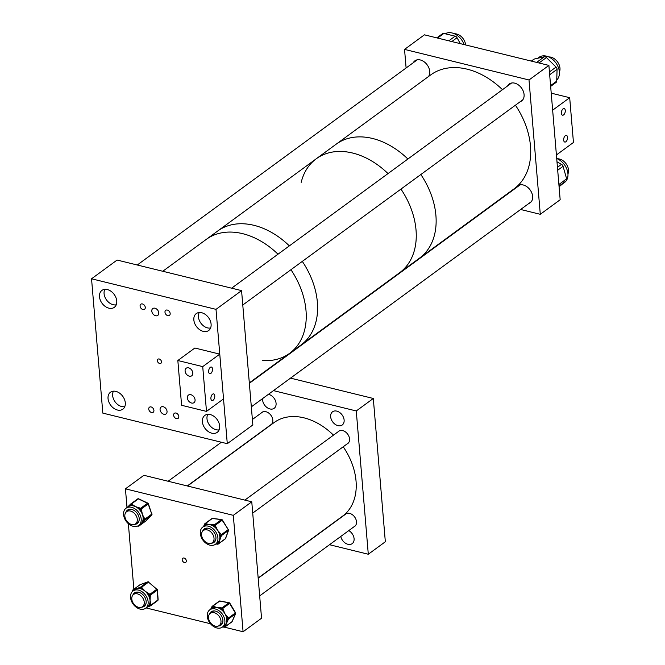 <?xml version="1.0" encoding="UTF-8"?>
<svg xmlns="http://www.w3.org/2000/svg" width="665" height="665" viewBox="0 0 665 665"><rect width="100%" height="100%" fill="white"/><g stroke="black" fill="none" stroke-linecap="round" stroke-linejoin="round"><path stroke-width="1" d="M372.525 138.47A70.59 50.515 -126.2 0 0 336.116 144.23A70.59 50.515 53.8 0 1 385.284 143.066A70.59 50.515 53.8 0 1 407.886 159.01A70.59 50.515 -126.2 0 0 372.525 138.47M502.474 89.692A70.59 50.515 53.8 0 0 479.864 73.749A70.59 50.515 53.8 0 0 430.696 74.921L316.232 158.802A70.59 50.515 53.8 0 1 388.011 173.582A70.59 50.515 -126.2 0 0 352.641 153.041A70.59 50.515 -126.2 0 0 316.232 158.802A70.59 50.515 -126.2 0 0 301.203 182.318M515.425 105.203A70.59 50.515 53.8 0 1 514.145 188.785L419.557 258.103A70.59 50.515 -126.2 0 0 420.845 174.521A70.59 50.515 53.8 0 1 419.557 258.103L399.682 272.675A70.59 50.515 -126.2 0 0 400.962 189.093A70.59 50.515 53.8 0 1 411.386 258.452A70.59 50.515 53.8 0 1 399.682 272.675L289.666 353.298A70.59 50.515 53.8 0 1 262.717 360.538M316.232 158.802L217.58 231.096A70.59 50.515 53.8 0 1 254.038 225.344A70.59 50.515 53.8 0 1 289.358 245.875A70.59 50.515 53.8 0 0 217.58 231.096L206.217 239.425A70.59 50.515 53.8 0 1 242.683 233.673A70.59 50.515 53.8 0 1 277.995 254.196A70.59 50.515 53.8 0 0 256.84 238.968A70.59 50.515 53.8 0 0 206.217 239.425L162.767 271.27M302.309 261.387A70.59 50.515 53.8 0 1 301.029 344.969A70.59 50.515 53.8 0 0 312.733 330.746A70.59 50.515 53.8 0 0 302.309 261.387M289.666 353.298A70.59 50.515 53.8 0 0 290.946 269.707A70.59 50.515 53.8 0 1 289.666 353.298L249.317 382.865M176.458 418.651A3.15 2.253 -126.2 0 0 178.087 418.393A3.15 2.253 -126.2 0 0 178.577 415.484A3.15 2.253 -126.2 0 0 175.992 413.056A3.15 2.253 -126.2 0 0 174.363 413.314A3.15 2.253 -126.2 0 0 173.873 416.224A3.15 2.253 -126.2 0 0 176.458 418.651M151.57 412.533A3.15 2.253 -126.2 0 0 153.191 412.283A3.15 2.253 -126.2 0 0 153.681 409.366A3.15 2.253 -126.2 0 0 151.096 406.938A3.15 2.253 -126.2 0 0 149.467 407.196A3.15 2.253 -126.2 0 0 148.985 410.106A3.15 2.253 -126.2 0 0 151.57 412.533M142.917 309.549A3.15 2.253 -126.2 0 0 144.546 309.291A3.15 2.253 -126.2 0 0 145.036 306.382A3.15 2.253 -126.2 0 0 142.451 303.955A3.15 2.253 -126.2 0 0 140.822 304.213A3.15 2.253 -126.2 0 0 140.332 307.122A3.15 2.253 -126.2 0 0 142.917 309.549M167.813 315.667A3.15 2.253 -126.2 0 0 169.442 315.41A3.15 2.253 -126.2 0 0 169.932 312.492A3.15 2.253 -126.2 0 0 167.339 310.065A3.15 2.253 -126.2 0 0 165.718 310.322A3.15 2.253 -126.2 0 0 165.228 313.24A3.15 2.253 -126.2 0 0 167.813 315.667M159.234 359A2.519 1.804 53.8 0 1 161.296 360.937A2.519 1.804 53.8 0 1 160.905 363.273A2.519 1.804 53.8 0 1 159.608 363.472A2.519 1.804 53.8 0 1 157.539 361.536A2.519 1.804 53.8 0 1 157.929 359.2A2.519 1.804 53.8 0 1 159.234 359M115.885 391.394A10.49 7.506 53.8 0 1 124.496 399.474A10.49 7.506 53.8 0 1 122.867 409.166A10.49 7.506 53.8 0 1 117.447 410.022A10.49 7.506 53.8 0 1 108.844 401.943A10.49 7.506 53.8 0 1 110.465 392.25A10.49 7.506 53.8 0 1 115.885 391.394M210.248 414.578A10.49 7.506 53.8 0 1 218.851 422.649A10.49 7.506 53.8 0 1 217.222 432.35A10.49 7.506 53.8 0 1 211.811 433.198A10.49 7.506 53.8 0 1 203.199 425.126A10.49 7.506 53.8 0 1 204.828 415.425A10.49 7.506 53.8 0 1 210.248 414.578M107.331 289.549A10.49 7.506 53.8 0 1 115.943 297.629A10.49 7.506 53.8 0 1 114.314 307.33A10.49 7.506 53.8 0 1 108.894 308.178A10.49 7.506 53.8 0 1 100.29 300.098A10.49 7.506 53.8 0 1 101.92 290.406A10.49 7.506 53.8 0 1 107.331 289.549M201.695 312.733A10.49 7.506 53.8 0 1 210.298 320.813A10.49 7.506 53.8 0 1 208.677 330.505A10.49 7.506 53.8 0 1 203.257 331.361A10.49 7.506 53.8 0 1 194.645 323.281A10.49 7.506 53.8 0 1 196.275 313.589A10.49 7.506 53.8 0 1 201.695 312.733M163.241 406.731A4.231 3.034 53.8 0 1 166.716 409.989A4.231 3.034 53.8 0 1 166.059 413.904A4.231 3.034 53.8 0 1 163.873 414.253A4.231 3.034 53.8 0 1 160.398 410.987A4.231 3.034 53.8 0 1 161.055 407.071A4.231 3.034 53.8 0 1 163.241 406.731M154.97 308.219A4.231 3.034 53.8 0 1 158.445 311.486A4.231 3.034 53.8 0 1 157.788 315.401A4.231 3.034 53.8 0 1 155.602 315.742A4.231 3.034 53.8 0 1 152.119 312.484A4.231 3.034 53.8 0 1 152.775 308.568A4.231 3.034 53.8 0 1 154.97 308.219M227.289 443.688L252.85 424.952L241.57 290.622L216.009 309.358L227.289 443.688L102.826 413.115L91.546 278.785L117.106 260.048L241.57 290.622M91.546 278.785L216.009 309.358M428.484 76.541A10.49 7.506 -126.2 0 0 428.46 66.99A10.49 7.506 -126.2 0 0 420.313 59.958A10.49 7.506 -126.2 0 0 414.902 60.814A10.49 7.506 -126.2 0 0 413.248 62.751M520.288 101.645A10.49 7.506 -126.2 0 0 521.659 100.914A10.49 7.506 -126.2 0 0 523.28 91.221A10.49 7.506 -126.2 0 0 514.677 83.142A10.49 7.506 -126.2 0 0 509.257 83.998A10.49 7.506 -126.2 0 0 507.611 85.926M528.841 203.482A10.49 7.506 -126.2 0 0 530.205 202.75A10.49 7.506 -126.2 0 0 531.834 193.058A10.49 7.506 -126.2 0 0 523.222 184.978A10.49 7.506 -126.2 0 0 517.811 185.834A10.49 7.506 -126.2 0 0 516.165 187.771M406.107 67.98L404.544 49.401L529.008 79.975L548.891 65.411L560.171 199.741L540.288 214.305L520.645 209.483M404.544 49.401L424.428 34.829L548.891 65.411M494.627 203.091L495.093 203.207M529.008 79.975L540.288 214.305M563.671 140.132A3.425 1.82 -76.2 0 1 564.444 136.732A3.425 1.82 -76.2 0 1 566.422 135.394A3.425 1.82 -76.2 0 1 567.528 137.306A3.425 1.82 -76.2 0 1 566.755 140.706A3.425 1.82 -76.2 0 1 564.785 142.052A3.425 1.82 -76.2 0 1 563.671 140.132M561.41 113.266A3.425 1.82 -76.2 0 1 562.191 109.866A3.425 1.82 -76.2 0 1 564.161 108.528A3.425 1.82 -76.2 0 1 565.275 110.44A3.425 1.82 -76.2 0 1 564.502 113.84A3.425 1.82 -76.2 0 1 562.524 115.186A3.425 1.82 -76.2 0 1 561.41 113.266M551.219 93.158L569.689 97.697L573.454 142.468L556.414 154.962L552.648 110.182L569.689 97.697M189.309 376.174A4.688 3.358 -126.2 0 0 191.728 375.791A4.688 3.358 -126.2 0 0 192.459 371.461A4.688 3.358 -126.2 0 0 188.611 367.845A4.688 3.358 -126.2 0 0 186.192 368.227A4.688 3.358 -126.2 0 0 185.46 372.566A4.688 3.358 -126.2 0 0 189.309 376.174M191.562 403.04A4.688 3.358 -126.2 0 0 193.989 402.658A4.688 3.358 -126.2 0 0 194.712 398.327A4.688 3.358 -126.2 0 0 190.863 394.711A4.688 3.358 -126.2 0 0 188.444 395.093A4.688 3.358 -126.2 0 0 187.713 399.432A4.688 3.358 -126.2 0 0 191.562 403.04M212.509 368.959A3.425 1.82 -76.2 0 1 211.736 372.358A3.425 1.82 -76.2 0 1 209.766 373.705A3.425 1.82 -76.2 0 1 208.652 371.793A3.425 1.82 -76.2 0 1 209.425 368.393A3.425 1.82 -76.2 0 1 211.395 367.047A3.425 1.82 -76.2 0 1 212.509 368.959M214.77 395.825A3.425 1.82 -76.2 0 1 213.989 399.224A3.425 1.82 -76.2 0 1 212.019 400.571A3.425 1.82 -76.2 0 1 210.905 398.659A3.425 1.82 -76.2 0 1 211.678 395.259A3.425 1.82 -76.2 0 1 213.656 393.913A3.425 1.82 -76.2 0 1 214.77 395.825M181.595 405.284L206.491 411.402L202.725 366.623L177.838 360.513L181.595 405.284M177.838 360.513L194.878 348.019L219.766 354.137L223.531 398.909L206.491 411.402M219.766 354.137L202.725 366.623M445.201 33.782A14.414 10.316 53.8 0 1 446.257 33.25A14.414 10.316 53.8 0 1 464.112 44.58M436.822 37.872L442.566 33.666A2.519 1.804 53.8 0 1 443.854 33.458L455.143 36.168A2.519 1.804 53.8 0 1 457.038 37.722L460.313 43.649M537.744 58.254L539.007 57.331A14.414 10.316 53.8 0 1 547.877 56.592A14.414 10.316 53.8 0 1 558.351 67.439A14.414 10.316 53.8 0 1 556.763 79.975M531.327 61.089L533.854 59.243A2.519 1.804 53.8 0 1 534.352 59.019L544.336 56.774A2.519 1.804 53.8 0 1 546.414 57.547L556.073 67.074A2.519 1.804 53.8 0 1 557.062 69.335L556.73 81.113A2.519 1.804 53.8 0 1 556.139 82.369L550.653 86.392M556.713 158.544A14.414 10.316 53.8 0 1 563.995 164.164A14.414 10.316 53.8 0 1 566.655 180.132M566.173 180.847A14.414 10.316 53.8 0 1 564.602 182.41L562.258 184.13M556.987 161.819L561.509 164.338A2.519 1.804 53.8 0 1 563.064 166.317L566.63 178.819A2.519 1.804 53.8 0 1 566.214 180.814L559.082 186.79M348.784 530.587A8.188 5.86 53.8 0 1 353.83 537.204A8.188 5.86 53.8 0 1 352.184 543.638A8.188 5.86 53.8 0 1 347.961 544.303A8.188 5.86 53.8 0 1 340.771 536.464M261.32 412.948A7.664 5.486 53.8 0 1 261.968 412.342A7.664 5.486 53.8 0 1 265.934 411.718A7.664 5.486 53.8 0 1 272.218 417.62A7.664 5.486 53.8 0 1 271.029 424.702A7.664 5.486 53.8 0 1 270.256 425.151M268.411 394.337A8.188 5.86 53.8 0 1 268.735 394.403A8.188 5.86 53.8 0 1 275.451 400.712A8.188 5.86 53.8 0 1 274.188 408.285A8.188 5.86 53.8 0 1 269.957 408.95A8.188 5.86 53.8 0 1 262.625 398.576M338.053 431.801A7.664 5.486 53.8 0 1 338.709 431.194A7.664 5.486 53.8 0 1 342.666 430.571A7.664 5.486 53.8 0 1 348.959 436.473A7.664 5.486 53.8 0 1 347.77 443.555A7.664 5.486 53.8 0 1 346.989 444.004M336.773 411.12A8.188 5.86 53.8 0 1 343.497 417.429A8.188 5.86 53.8 0 1 342.226 424.993A8.188 5.86 53.8 0 1 337.995 425.667A8.188 5.86 53.8 0 1 331.278 419.357A8.188 5.86 53.8 0 1 332.542 411.785A8.188 5.86 53.8 0 1 336.773 411.12M345.002 514.61A7.664 5.486 53.8 0 1 345.659 514.003A7.664 5.486 53.8 0 1 349.615 513.38A7.664 5.486 53.8 0 1 355.908 519.282A7.664 5.486 53.8 0 1 354.719 526.364A7.664 5.486 53.8 0 1 353.946 526.805M368.294 554.244L385.334 541.759L373.306 398.476L356.265 410.962L368.294 554.244L329.507 544.718M290.514 378.136L373.306 398.476M273.473 390.621L356.265 410.962M184.446 562.532A2.519 1.804 -126.2 0 0 185.751 562.324A2.519 1.804 -126.2 0 0 186.142 559.996A2.519 1.804 -126.2 0 0 184.072 558.051A2.519 1.804 -126.2 0 0 182.767 558.259A2.519 1.804 -126.2 0 0 182.376 560.587A2.519 1.804 -126.2 0 0 184.446 562.532M224.521 627.186L243.082 631.75L261.545 618.217L251.769 501.801L233.307 515.333L125.436 488.833L127.007 507.503M243.082 631.75L233.307 515.333M146.092 607.926L210.489 623.745M128.362 523.688L133.864 589.223M251.769 501.801L143.898 475.3L125.436 488.833M210.63 609.331A10.69 7.647 -126.2 0 0 209.758 609.847A10.69 7.647 -126.2 0 0 209.492 622.415A10.69 7.647 -126.2 0 0 221.52 627.619A10.69 7.647 -126.2 0 0 222.393 627.095A10.69 7.647 -126.2 0 0 222.65 614.535A10.69 7.647 -126.2 0 0 210.63 609.331M211.753 607.245A1.006 0.648 23.9 0 0 211.96 608.251L212.285 607.511L213.149 607.677A1.006 0.557 -79.1 0 1 213.606 606.355L216.74 607.486A10.69 7.647 -126.2 0 0 213.149 607.677A10.69 7.647 -126.2 0 0 212.534 607.926A10.69 7.647 -126.2 0 0 211.96 608.251A10.69 7.647 -126.2 0 0 211.661 608.45L209.758 609.847M219.292 625.491A8.288 5.935 -126.2 0 0 221.004 625.042A8.288 5.935 -126.2 0 0 221.312 624.876M218.353 626.023A8.288 5.935 -126.2 0 0 220.298 625.566A8.288 5.935 -126.2 0 0 220.971 625.158A8.288 5.935 -126.2 0 0 221.171 615.416A8.288 5.935 -126.2 0 0 211.852 611.384A8.288 5.935 -126.2 0 0 211.171 611.783A8.288 5.935 -126.2 0 0 209.566 614.019M220.539 624.576A7.664 5.486 -126.2 0 0 220.689 624.51A7.664 5.486 -126.2 0 0 221.312 624.136A7.664 5.486 -126.2 0 0 222.817 622.024M214.72 610.969A7.664 5.486 -126.2 0 0 212.875 611.393A7.664 5.486 -126.2 0 0 212.251 611.767A7.664 5.486 -126.2 0 0 211.595 612.374M223.997 625.898A10.69 7.647 -126.2 0 0 224.296 625.699A10.69 7.647 -126.2 0 0 226.175 623.321A10.69 7.647 -126.2 0 0 226.798 619.572A10.69 7.647 -126.2 0 0 226.59 617.926A10.69 7.647 -126.2 0 0 224.936 613.737L227.812 617.195L226.59 617.926L227.122 618.832A1.006 0.648 23.9 0 0 228.469 619.007L225.344 626.073A1.006 0.648 -156.1 0 1 224.014 625.906M221.021 607.777L221.886 607.943A1.006 0.557 -79.1 0 0 221.428 609.265L221.969 610.171A10.69 7.647 -126.2 0 0 220.564 609.098A10.69 7.647 -126.2 0 0 216.74 607.486L221.021 607.777A1.006 0.557 100.9 0 0 220.564 609.098L222.659 608.533L224.936 613.737A10.69 7.647 -126.2 0 0 221.969 610.171L223.191 609.439M211.545 611.542A8.288 5.935 -126.2 0 0 210.356 613.288M222.875 626.738A1.006 0.557 100.9 0 0 223.191 627.045L224.055 627.211A1.006 0.557 100.9 0 0 224.363 627.128A1.006 0.723 53.8 0 0 225.011 626.812L232.002 621.692L235.452 613.886L228.469 619.007A1.006 0.723 53.8 0 0 228.353 618.101L235.335 612.98L229.641 603.413L222.659 608.533A1.006 0.723 53.8 0 0 221.886 607.943L228.868 602.823L219.724 601.069A1.006 0.723 -126.2 0 0 219.176 601.226M213.606 606.355L212.742 606.189L219.724 601.069A1.006 0.557 -79.1 0 1 220.032 600.985A1.006 1.006 0 0 0 219.251 601.16L212.26 606.281A1.006 1.006 0 0 0 211.936 606.688A1.006 0.648 -156.1 0 1 212.085 606.505A1.006 0.723 53.8 0 1 212.742 606.189A1.006 0.557 -79.1 0 0 212.285 607.511A1.006 0.648 -156.1 0 1 211.936 606.688L210.714 609.148M227.812 617.195L228.353 618.101L226.798 619.572A1.006 0.648 23.9 0 0 228.137 619.747M206.275 543.463A10.69 7.647 -126.2 0 0 215.435 544.286A10.69 7.647 -126.2 0 0 211.96 527.869A10.69 7.647 -126.2 0 0 202.8 527.046A10.69 7.647 -126.2 0 0 206.275 543.463M215.435 544.286L217.347 542.889A10.69 7.647 -126.2 0 0 217.397 542.848A10.69 7.647 -126.2 0 0 219.392 540.096A10.69 7.647 -126.2 0 0 219.807 536.239A10.69 7.647 -126.2 0 0 219.508 534.585A10.69 7.647 -126.2 0 0 217.671 530.429A10.69 7.647 -126.2 0 0 214.579 526.996A10.69 7.647 -126.2 0 0 213.872 526.464A10.69 7.647 -126.2 0 0 213.141 525.998A10.69 7.647 -126.2 0 0 209.309 524.602L213.548 524.668A1.006 0.582 97.6 0 0 213.141 525.998L215.194 525.333L217.671 530.429L220.705 533.804L219.508 534.585L220.09 535.466A1.006 0.632 20 0 0 221.445 535.599L218.752 542.981A1.006 0.632 -160 0 1 217.397 542.848L217.114 543.621A1.006 0.582 97.6 0 0 217.546 544.203A1.006 0.582 97.6 0 0 217.846 544.12A1.006 0.723 53.8 0 0 218.469 543.754L225.46 538.633L228.428 530.479L221.445 535.599A1.006 0.723 53.8 0 0 221.279 534.685L228.27 529.564L222.185 520.213L215.194 525.333A1.006 0.723 53.8 0 0 214.404 524.785L221.395 519.664L212.335 518.459L205.344 523.579L209.309 524.602A10.69 7.647 -126.2 0 0 205.801 525.026A10.69 7.647 -126.2 0 0 204.712 525.641A10.69 7.647 -126.2 0 0 204.662 525.683A1.006 0.632 20 0 1 204.28 524.918L204.28 524.918A1.006 0.632 20 0 1 204.438 524.71M204.587 528.733A8.288 5.935 -126.2 0 0 203.399 530.479M211.404 543.214A8.288 5.935 -126.2 0 0 214.022 542.349A8.288 5.935 -126.2 0 0 211.32 529.614A8.288 5.935 -126.2 0 0 204.222 528.983A8.288 5.935 -126.2 0 0 202.609 531.219M207.763 528.168A7.664 5.486 -126.2 0 0 205.302 528.966A7.664 5.486 -126.2 0 0 204.645 529.564M213.581 541.767A7.664 5.486 -126.2 0 0 214.363 541.327A7.664 5.486 -126.2 0 0 215.859 539.215M212.343 542.682A8.288 5.935 -126.2 0 0 214.363 542.075M213.548 524.668L214.404 524.785A1.006 0.582 97.6 0 0 213.997 526.115L214.579 526.996L215.768 526.215M220.705 533.804L221.279 534.685L219.807 536.239A1.006 0.632 20 0 0 221.162 536.372M216.291 543.662A1.006 0.582 97.6 0 0 216.69 544.095L217.546 544.203A1.006 1.006 0 0 0 218.278 544.02L225.26 538.899A1.006 0.723 -126.2 0 0 225.46 538.633A1.006 0.632 -160 0 0 225.626 538.168M204.662 525.683L204.945 524.909L205.801 525.026A1.006 0.582 -82.4 0 1 206.2 523.696M132.019 602.307A10.69 7.647 -126.2 0 0 145.652 608.242A10.69 7.647 -126.2 0 0 146.657 596.937A10.69 7.647 -126.2 0 0 133.017 591.002A10.69 7.647 -126.2 0 0 132.019 602.307M145.652 608.242L147.564 606.846A10.69 7.647 -126.2 0 0 148.827 605.557A10.69 7.647 -126.2 0 0 149.484 604.36A10.69 7.647 -126.2 0 0 150.057 600.578A10.69 7.647 -126.2 0 0 148.96 596.347A10.69 7.647 -126.2 0 0 148.569 595.541A10.69 7.647 -126.2 0 0 148.12 594.743A10.69 7.647 -126.2 0 0 145.12 591.218L149.051 593.67L148.12 594.743L148.902 595.416A1.006 0.466 -3.7 0 0 150.298 595.217L150.057 600.578L150.889 604.161A1.006 0.466 176.3 0 1 149.484 604.36L149.55 605.291A1.006 0.69 69.9 0 0 150.581 605.757A1.006 0.723 53.8 0 0 150.947 605.1L157.938 599.98L157.289 590.096L150.298 595.217A1.006 0.723 53.8 0 0 149.833 594.335L156.824 589.215L148.519 582.149L141.537 587.27L145.12 591.218A10.69 7.647 -126.2 0 0 141.387 589.015A10.69 7.647 -126.2 0 0 139.874 588.608A10.69 7.647 -126.2 0 0 136.308 588.866L139.974 587.311A1.006 0.69 69.9 0 0 139.874 588.608L141.537 587.27A1.006 0.723 53.8 0 0 140.706 587.045L147.688 581.925L140.032 584.735L133.05 589.855L136.308 588.866A10.69 7.647 -126.2 0 0 134.929 589.597L133.017 591.002M134.804 592.69A8.288 5.935 -126.2 0 0 133.615 594.435M141.62 607.17A8.288 5.935 -126.2 0 0 144.239 606.305A8.288 5.935 -126.2 0 0 145.012 597.536A8.288 5.935 -126.2 0 0 134.438 592.939A8.288 5.935 -126.2 0 0 132.825 595.175M137.988 592.124A7.664 5.486 -126.2 0 0 135.519 592.922A7.664 5.486 -126.2 0 0 134.862 593.521M149.617 606.114L147.131 607.162M143.806 605.724A7.664 5.486 -126.2 0 0 144.579 605.283A7.664 5.486 -126.2 0 0 146.084 603.172M142.559 606.638A8.288 5.935 -126.2 0 0 144.579 606.031M149.051 593.67L149.833 594.335L148.902 595.416L148.96 596.347A1.006 0.466 -3.7 0 0 150.365 596.156M150.889 604.161L150.947 605.1A1.006 0.466 -3.7 0 1 149.55 605.291L148.827 605.557A1.006 0.69 69.9 0 0 149.741 606.089L149.741 606.089A1.006 0.69 69.9 0 0 149.858 606.023L150.332 605.848M133.557 590.603A1.006 0.69 -110.1 0 1 133.773 589.589M139.974 587.311L140.706 587.045A1.006 0.69 -110.1 0 0 140.598 588.342L141.387 589.015L142.318 587.935M135.826 526.514A10.69 7.647 -126.2 0 0 138.702 525.433A10.69 7.647 -126.2 0 0 139.683 514.078A10.69 7.647 -126.2 0 0 128.944 507.112A10.69 7.647 -126.2 0 0 126.067 508.193A10.69 7.647 -126.2 0 0 125.087 519.548A10.69 7.647 -126.2 0 0 135.826 526.514M138.702 525.433L140.614 524.037A10.69 7.647 -126.2 0 0 141.337 523.397A10.69 7.647 -126.2 0 0 142.933 520.279A10.69 7.647 -126.2 0 0 143.116 518.775A10.69 7.647 -126.2 0 0 142.426 514.577A10.69 7.647 -126.2 0 0 140.199 510.545A10.69 7.647 -126.2 0 0 138.993 509.182A10.69 7.647 -126.2 0 0 135.377 506.597A10.69 7.647 -126.2 0 0 131.562 505.683A10.69 7.647 -126.2 0 0 130.855 505.716A10.69 7.647 -126.2 0 0 130.165 505.824A10.69 7.647 -126.2 0 0 127.971 506.796L126.067 508.193M127.855 509.889A8.288 5.935 -126.2 0 0 126.666 511.626M135.61 523.829A8.288 5.935 -126.2 0 0 135.76 523.812A8.288 5.935 -126.2 0 0 137.622 523.222M134.662 524.361A8.288 5.935 -126.2 0 0 135.053 524.336A8.288 5.935 -126.2 0 0 137.281 523.496A8.288 5.935 -126.2 0 0 138.037 514.693A8.288 5.935 -126.2 0 0 129.717 509.29A8.288 5.935 -126.2 0 0 127.481 510.13A8.288 5.935 -126.2 0 0 125.876 512.366M131.03 509.315A7.664 5.486 -126.2 0 0 130.631 509.34A7.664 5.486 -126.2 0 0 128.561 510.113A7.664 5.486 -126.2 0 0 127.904 510.72M139.667 507.927L140.531 508.343L147.522 503.222L138.353 498.9A1.006 0.723 -126.2 0 0 137.655 498.925L130.664 504.045A1.006 0.723 53.8 0 0 130.598 504.103A1.006 0.698 43.7 0 0 130.697 505.267L131.562 505.683A1.006 0.424 -64.8 0 1 132.235 504.427L135.377 506.597L139.667 507.927A1.006 0.424 115.2 0 0 138.993 509.182L140.199 510.545L141.537 510.047L142.426 514.577L144.455 518.276L143.116 518.775L143.457 519.731L142.933 520.279A1.006 0.698 43.7 0 0 144.164 520.62L139.65 525.342A1.006 0.698 -136.3 0 1 138.835 525.333M127.248 507.428L130.074 504.652A1.006 0.698 43.7 0 0 130.008 504.71L130.008 504.71A1.006 0.698 43.7 0 0 130.165 505.824L130.697 505.267A1.006 0.424 -64.8 0 1 131.362 504.02L132.235 504.427M136.849 522.914A7.664 5.486 -126.2 0 0 137.622 522.474A7.664 5.486 -126.2 0 0 139.126 520.363M187.522 486.015L274.071 422.583A57.98 41.496 53.8 0 1 314.104 421.452A57.98 41.496 53.8 0 1 333.473 435.151M343.207 446.78A57.98 41.496 53.8 0 1 342.616 516.123L258.17 578.01M133.166 603.064A7.564 5.411 53.8 0 1 133.549 594.485A7.564 5.411 53.8 0 1 142.867 598.109A7.564 5.411 53.8 0 1 142.493 606.688A7.564 5.411 53.8 0 1 133.166 603.064M212.567 624.834A7.564 5.411 53.8 0 1 210.281 613.338A7.564 5.411 53.8 0 1 216.94 614.044A7.564 5.411 53.8 0 1 219.226 625.541A7.564 5.411 53.8 0 1 212.567 624.834M124.862 514.901A7.564 5.411 53.8 0 1 126.599 511.676A7.564 5.411 53.8 0 1 133.756 512.782A7.564 5.411 53.8 0 1 137.273 520.653A7.564 5.411 53.8 0 1 135.535 523.879A7.564 5.411 53.8 0 1 128.378 522.773A7.564 5.411 53.8 0 1 124.862 514.901M208.361 543.347A7.564 5.411 53.8 0 1 202.16 537.519A7.564 5.411 53.8 0 1 203.332 530.529A7.564 5.411 53.8 0 1 207.239 529.914A7.564 5.411 53.8 0 1 213.44 535.741A7.564 5.411 53.8 0 1 212.268 542.731A7.564 5.411 53.8 0 1 208.361 543.347M116.234 304.803A10.083 7.215 53.8 0 1 106.558 300.006A10.083 7.215 53.8 0 1 104.904 289.333M454.403 33.774A10.083 7.215 53.8 0 1 465.616 44.954M124.787 406.639A10.083 7.215 53.8 0 1 117.198 404.121A10.083 7.215 53.8 0 1 113.457 391.178M557.312 158.794A10.083 7.215 53.8 0 1 560.977 159.525A10.083 7.215 53.8 0 1 567.952 173.889M219.151 429.823A10.083 7.215 53.8 0 1 214.546 429.208A10.083 7.215 53.8 0 1 207.812 414.353M548.766 56.957A10.083 7.215 53.8 0 1 550.928 57.173A10.083 7.215 53.8 0 1 559.398 72.053M210.597 327.978A10.083 7.215 53.8 0 1 207.488 327.878A10.083 7.215 53.8 0 1 199.866 321.528A10.083 7.215 53.8 0 1 199.259 312.517M451.809 41.554L457.038 37.722M448.8 40.823L455.143 36.168M437.57 38.063L443.854 33.458M550.587 85.61L556.73 81.113M549.672 74.746L557.062 69.335M549.44 71.936L556.073 67.074M539.007 62.976L546.414 57.547M536.655 62.402L544.336 56.774M531.468 61.13L534.352 59.019M559.024 186.084L566.214 180.814M558.891 184.496L566.63 178.819M557.694 170.248L563.064 166.317M557.445 167.306L561.509 164.338M223.149 626.538L223.989 625.923M225.344 626.073L225.011 626.812A1.006 0.648 -156.1 0 1 223.673 626.638A1.006 0.557 100.9 0 0 224.055 627.211A1.006 1.006 0 0 0 224.837 627.037L231.827 621.916A1.006 0.723 -126.2 0 0 232.002 621.692A1.006 0.648 -156.1 0 0 232.185 621.276M231.561 622.016A1.006 0.723 -126.2 0 0 231.827 621.916A1.006 1.006 0 0 0 232.151 621.509L235.601 613.704A1.006 0.648 -156.1 0 1 235.452 613.886A1.006 0.723 -126.2 0 0 235.335 612.98L235.543 612.781A1.006 1.006 0 0 1 235.601 613.704M229.857 603.213L229.641 603.413A1.006 0.723 -126.2 0 0 228.868 602.823A1.006 0.557 -79.1 0 1 229.176 602.739A1.006 1.006 0 0 1 229.857 603.213L235.543 612.781M229.176 602.739L220.032 600.985A1.006 0.557 -79.1 0 1 220.29 601.177M216.457 543.538L217.114 543.621A1.006 0.632 20 0 0 218.469 543.754L218.752 542.981M221.686 519.573A1.006 1.006 0 0 1 222.401 520.022L222.185 520.213A1.006 0.723 -126.2 0 0 221.395 519.664A1.006 0.582 97.6 0 1 221.686 519.573L212.625 518.376A1.006 0.582 97.6 0 0 212.335 518.459A1.006 0.723 -126.2 0 0 211.902 518.559L204.911 523.679A1.006 0.723 53.8 0 1 205.344 523.579A1.006 0.582 -82.4 0 0 204.945 524.909A1.006 0.632 -160 0 1 204.72 523.945A1.006 0.723 53.8 0 1 204.911 523.679A1.006 1.006 0 0 0 204.562 524.145L203.615 526.447M228.486 529.382A1.006 1.006 0 0 1 228.585 530.279A1.006 0.632 -160 0 1 228.428 530.479A1.006 0.723 -126.2 0 0 228.27 529.564L222.401 520.022M224.953 538.999A1.006 0.723 -126.2 0 0 225.26 538.899A1.006 1.006 0 0 0 225.618 538.434L228.585 530.279M212.891 518.534A1.006 0.582 97.6 0 0 212.625 518.376A1.006 1.006 0 0 0 211.902 518.559M148.81 582.041A1.006 1.006 0 0 0 147.805 581.858A1.006 0.69 -110.1 0 0 147.688 581.925A1.006 0.723 -126.2 0 1 148.519 582.149L156.824 589.215A1.006 0.723 -126.2 0 1 157.289 590.096A1.006 0.466 176.3 0 0 157.464 589.813L158.112 599.689A1.006 0.466 176.3 0 1 157.938 599.98A1.006 0.723 -126.2 0 1 157.572 600.636L150.814 605.591M140.282 584.643A1.006 0.69 -110.1 0 0 140.032 584.735A1.006 0.723 -126.2 0 0 139.8 584.901M132.859 591.127A1.006 0.466 176.3 0 1 132.51 590.803A1.006 0.466 176.3 0 1 132.684 590.512A1.006 0.723 53.8 0 1 133.05 589.855A1.006 0.69 -110.1 0 0 132.909 591.085M139.65 525.342L146.109 520.778L151.678 514.943L144.164 520.62M130.747 503.995L137.589 498.983A1.006 0.723 -126.2 0 1 137.655 498.925A1.006 1.006 0 0 1 138.677 498.825A1.006 0.424 115.2 0 0 138.353 498.9L131.362 504.02A1.006 0.723 53.8 0 0 130.664 504.045A1.006 1.006 0 0 0 130.531 504.161L127.406 507.27M130.074 504.652L130.481 504.228M144.455 518.276L144.795 519.232L151.778 514.112L148.187 503.97L141.196 509.091L141.537 510.047M147.846 503.139A1.006 1.006 0 0 1 148.37 503.713L148.187 503.97A1.006 0.723 -126.2 0 0 147.522 503.222A1.006 0.424 115.2 0 1 147.846 503.139L138.677 498.825M140.531 508.343A1.006 0.723 53.8 0 1 141.196 509.091L139.858 509.589A1.006 0.424 -64.8 0 1 140.531 508.343M145.959 520.878A1.006 0.723 -126.2 0 0 146.109 520.778A1.006 0.698 43.7 0 0 146.175 520.72L151.745 514.893A1.006 0.698 43.7 0 1 151.678 514.943A1.006 0.723 -126.2 0 0 151.778 514.112L148.37 503.713M144.795 519.232A1.006 0.723 53.8 0 1 144.687 520.063A1.006 0.698 43.7 0 1 143.457 519.731L144.795 519.232M138.154 525.791A1.006 0.698 43.7 0 0 139.126 525.899A1.006 0.723 53.8 0 1 138.786 526.057M137.913 525.915A1.006 0.424 115.2 0 0 138.029 526.057A1.006 1.006 0 0 0 139.052 525.957L146.042 520.836A1.006 1.006 0 0 0 146.175 520.72A1.006 0.698 43.7 0 0 146.225 520.653M222.393 627.095L224.296 625.699M222.584 626.954L223.191 627.045M202.8 527.046L204.712 525.641M215.801 544.02L216.69 544.095M158.112 599.689A1.006 1.006 0 0 1 157.696 600.57L150.714 605.69A1.006 1.006 0 0 1 150.465 605.823L146.524 607.444M147.805 581.858L140.149 584.668A1.006 1.006 0 0 0 139.899 584.801L132.917 589.922A1.006 1.006 0 0 0 132.51 590.803L132.543 591.393M157.464 589.813A1.006 1.006 0 0 0 157.115 589.107M151.745 514.893A1.006 1.006 0 0 0 151.961 513.854M136.292 592.473L133.549 594.485M145.236 604.676L142.493 606.688M346.432 513.563L258.186 578.234M213.024 611.326L210.281 613.338M355.376 525.757L259.666 595.898M221.969 623.529L219.226 625.541M262.75 411.901L252.392 419.49M221.362 442.233L168.112 481.252M129.343 509.664L126.599 511.676M271.686 424.104L187.281 485.957M138.278 521.867L135.535 523.879M339.483 430.754L244.853 500.105M206.075 528.517L203.332 530.529M348.427 442.948L252.717 513.089M215.011 540.72L212.268 542.731M417.238 59.825L137.264 265.002M531.31 201.67L251.328 406.847M520.146 184.845L249.358 383.298M511.601 83.009L231.628 288.186M522.765 99.825L242.783 305.011"/></g></svg>

